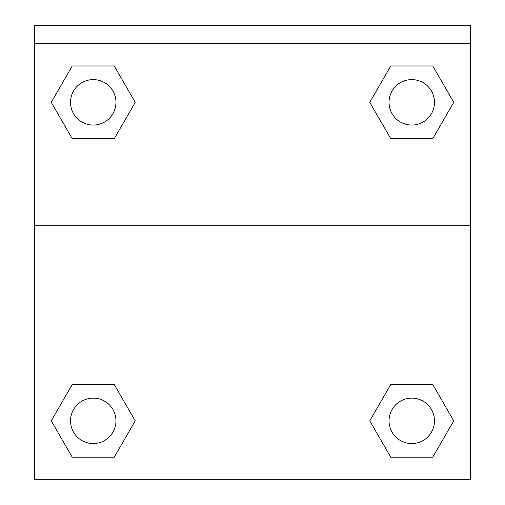 <?xml version="1.0" encoding="UTF-8"?>
<svg xmlns="http://www.w3.org/2000/svg" width="505" height="505" viewBox="0 0 505 505"><rect width="100%" height="100%" fill="white"/><g stroke="black" fill="none" stroke-linecap="round" stroke-linejoin="round"><path stroke-width="0.76" d="M372.545 416.038L390.763 384.488L404.694 384.488L390.763 384.488L369.774 420.848L390.763 384.488L432.747 384.488L390.763 384.488L432.747 384.488L453.742 420.848L432.747 457.208L453.742 420.848M72.253 384.488L114.237 384.488L72.253 384.488L51.258 420.848L72.253 384.488L114.237 384.488L135.226 420.848L114.237 457.208L72.253 457.208L114.237 457.208L72.253 457.208L51.258 420.848M132.455 107.142L114.237 138.692L100.306 138.692L114.237 138.692L135.226 102.332L114.237 138.692L72.253 138.692L114.237 138.692L72.253 138.692L51.258 102.332L72.253 65.972L51.258 102.332M432.747 138.692L390.763 138.692L432.747 138.692L453.742 102.332L432.747 138.692L390.763 138.692L369.774 102.332L390.763 65.972L369.774 102.332M470.66 43.43L470.66 25.25L34.34 25.25L34.34 43.43L470.66 43.43L470.66 479.75L34.34 479.75L34.34 43.43M432.747 457.208L390.763 457.208L432.747 457.208L390.763 457.208L369.774 420.848M34.34 225.23L470.66 225.23M390.763 65.972L432.747 65.972L390.763 65.972L432.747 65.972L453.742 102.332M72.253 65.972L114.237 65.972L72.253 65.972L114.237 65.972L135.226 102.332M434.483 420.848A22.725 22.725 0 0 0 400.396 401.166A22.725 22.725 0 0 0 400.396 440.524A22.725 22.725 0 0 0 434.483 420.848M115.967 420.848A22.725 22.725 0 0 0 81.879 401.166A22.725 22.725 0 0 0 81.879 440.524A22.725 22.725 0 0 0 115.967 420.848M434.483 102.332A22.725 22.725 0 0 0 400.396 82.656A22.725 22.725 0 0 0 400.396 122.014A22.725 22.725 0 0 0 434.483 102.332M115.967 102.332A22.725 22.725 0 0 0 81.879 82.656A22.725 22.725 0 0 0 81.879 122.014A22.725 22.725 0 0 0 115.967 102.332M390.763 384.488L404.694 384.488M100.306 384.488L114.237 384.488M404.694 138.692L390.763 138.692M114.237 138.692L100.306 138.692"/></g></svg>
